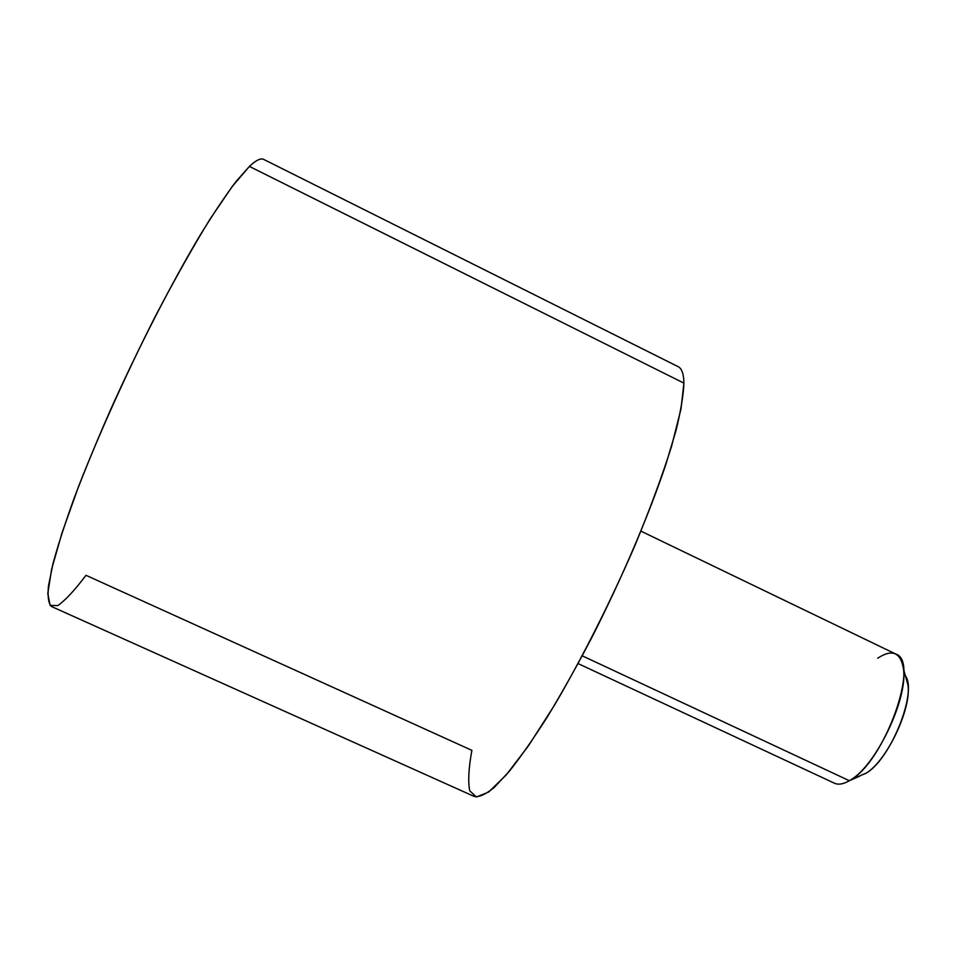 <?xml version="1.0" encoding="UTF-8"?>
<svg xmlns="http://www.w3.org/2000/svg" width="956" height="956" viewBox="0 0 956 956"><rect width="100%" height="100%" fill="white"/><g stroke="black" fill="none" stroke-linecap="round" stroke-linejoin="round"><path stroke-width="1.43" d="M249.397 166.416C255.993 160.226 260.773 157.895 263.725 159.425L678.139 366.662C681.831 368.454 683.755 373.939 683.91 383.129L249.397 166.416L683.91 383.129C683.456 395.031 680.827 410.769 676.059 430.343L665.902 464.281C649.112 514.424 622.26 577.532 592.397 636.397C577.364 665.221 562.57 691.678 548.039 715.757C533.974 737.96 521.128 756.399 509.476 771.098L494.312 787.362C485.779 794.364 479.087 797.388 474.236 796.456L51.588 606.558C48.565 603.905 47.513 597.13 48.433 586.243L52.867 564.136C57.874 545.553 65.02 523.41 74.317 497.718C84.761 470.34 96.819 441.086 110.478 409.945C138.775 346.944 171.602 283.107 199.732 235.869C213.331 213.726 225.437 195.598 236.048 181.509L249.397 166.416L232.26 186.456L210.069 219.067C193.088 246.708 174.972 278.889 155.709 315.6C126.742 372.649 99.388 433.283 78.751 485.995L62.032 532.803L51.648 569.143L47.8 593.485L50.118 605.447L57.874 605.578C65.402 600.26 74.771 590.175 85.968 575.297L471.882 750.352C468.619 768.11 467.902 781.578 469.731 790.767L476.435 797.017L488.659 792.022L506.226 774.946L528.489 745.752L554.301 705.468C581.846 658.684 610.478 601.957 634.784 545.852C649.925 509.19 662.197 475.957 671.614 446.153L680.983 409.049L683.91 383.129M640.938 531.142L895.653 653.988C920.843 660.799 884.157 763.175 849.358 780.717L582.264 655.828L849.358 780.717C843.347 784.183 838.352 785.007 834.361 783.179L578.093 663.595M905.726 677.003L907.961 684.962C911.725 708.551 886.786 761.119 866.136 773.117L850.852 779.785C876.437 764.943 908.152 698.119 903.456 668.901C900.707 652.303 892.127 648.742 877.728 658.218M849.358 780.717L859.731 776.153M864.929 773.858C891.147 760.653 919.959 685.978 903.743 674.303M907.961 684.962L903.456 668.901M866.136 773.117L850.852 779.785"/></g></svg>
